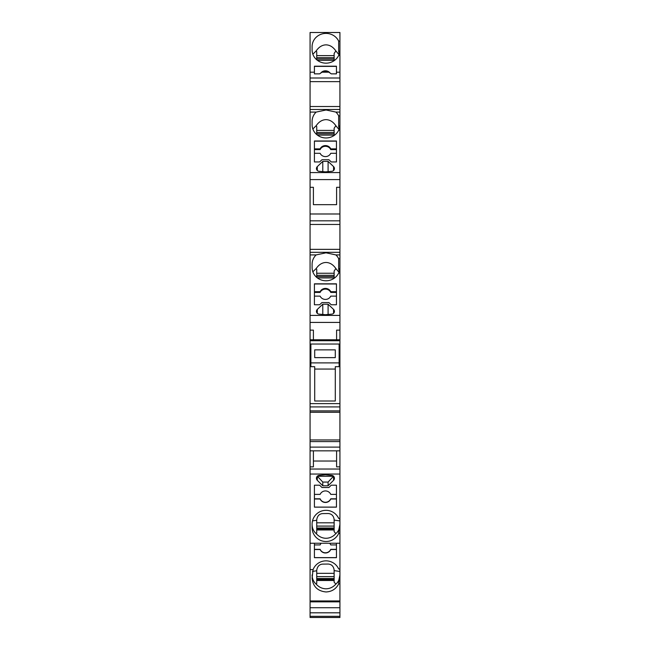 <?xml version="1.0" encoding="UTF-8"?>
<svg xmlns="http://www.w3.org/2000/svg" width="650" height="650" viewBox="0 0 650 650"><rect width="100%" height="100%" fill="white"/><g stroke="black" fill="none" stroke-linecap="round" stroke-linejoin="round"><path stroke-width="0.97" d="M314.421 72.199L314.421 66.203L336.448 66.203L336.448 73.864L331.232 73.864L328.916 72.199L321.953 72.199L319.637 73.864L314.421 73.864L314.421 72.199L310.074 72.199L310.074 32.5L339.926 32.5L339.926 41.113L338.666 41.113A13.918 13.236 0 0 0 326.016 33.394A13.918 13.236 0 0 0 325.008 33.426A13.918 13.236 0 0 0 312.098 46.629L312.098 49.936A13.918 13.236 0 0 0 325.398 63.156A13.918 13.236 0 0 0 338.666 55.445L339.926 55.445L339.926 115.895L338.666 115.895A13.918 13.236 0 0 0 335.879 112.084L326.016 109.988L316.144 112.084A13.918 13.236 0 0 0 312.098 121.412L312.098 124.719A13.918 13.236 0 0 0 323.05 137.654A13.918 13.236 0 0 0 338.666 130.236L339.926 130.236L339.926 275.706M338.666 41.113L338.666 51.764L339.926 50.789L339.926 58.094M339.682 55.445L338.666 51.764M334.132 60.686L334.132 53.479L335.855 50.919L339.609 55.445M335.855 50.919C333.109 46.971 329.834 44.947 326.016 44.858C322.197 44.947 318.914 46.971 316.176 50.919L316.737 51.756L316.737 59.8M322.619 72.199A5.801 5.517 180 0 1 328.25 72.199M320.734 73.084A5.801 5.517 180 0 1 330.135 73.084M338.666 583.895L338.666 580.946L339.926 581.222L339.926 583.895L338.666 583.895C336.017 589.014 331.809 591.703 326.016 591.955C317.582 591.118 312.942 586.511 312.098 578.142L313.081 569.587A13.918 13.861 -0 0 1 338.666 568.937L339.926 568.937L339.926 533.431L338.666 533.431A13.918 13.861 -0 0 1 312.098 527.654L312.098 524.184A13.918 13.861 -0 0 1 338.666 518.408L339.926 518.408L339.926 474.045L310.074 474.045L310.074 322.424L339.926 322.424L339.926 410.865L310.074 410.865M312.098 524.184L312.098 524.42C312.162 528.206 313.519 531.269 316.176 533.601L316.737 532.959L316.737 520.252L312.496 520.894M316.737 520.252L316.737 519.675C317.395 515.889 319.329 513.866 322.538 513.597L328.331 513.524C331.679 513.866 333.613 515.856 334.132 519.504L334.132 531.627L335.855 533.601C333.109 536.648 329.834 538.208 326.016 538.281C322.197 538.208 318.914 536.648 316.176 533.601M320.125 499.013L320.125 498.81A5.801 5.777 180 0 0 330.752 498.81L330.752 499.013A5.801 5.777 180 0 1 320.125 499.013L314.421 499.013M336.448 485.201L336.448 494.39L330.752 494.39A5.801 5.777 180 0 0 320.125 494.39L314.421 494.39L314.421 485.201L314.421 507.146L336.448 507.146L336.448 485.201L331.232 485.201L328.916 487.508L321.953 487.508L319.637 485.201L314.421 485.201M328.088 485.777L333.572 480.309A2.901 2.884 -0 0 0 331.801 475.394L325.439 474.793L319.069 475.394A2.901 2.884 180 0 0 317.298 480.309L322.782 485.777L322.782 482.081L328.088 482.081L328.088 485.777L322.782 485.777M320.125 549.534L320.125 549.331A5.801 5.777 180 0 0 330.752 549.331L330.752 549.534A5.801 5.777 180 0 1 320.125 549.534L314.421 549.534M321.23 543.246A5.801 5.777 180 0 0 320.125 544.919L314.421 544.919L314.421 543.246L314.421 557.676L336.448 557.676L336.448 543.246L336.448 544.919L330.752 544.919A5.801 5.777 180 0 0 329.639 543.246M339.926 617.484L310.074 617.484L339.926 617.5L339.926 583.895M312.098 574.941C312.162 578.736 313.519 581.799 316.176 584.131L316.737 583.481L316.737 570.773L312.496 571.415M316.737 570.773L316.737 570.204C317.395 566.418 319.329 564.387 322.538 564.119L328.331 564.046C331.679 564.387 333.613 566.386 334.132 570.026L334.132 582.156L335.855 584.131C333.109 587.178 329.834 588.729 326.016 588.803C322.197 588.729 318.914 587.178 316.176 584.131M316.144 254.914A13.918 13.236 0 0 0 312.098 264.241L312.098 267.548A13.918 13.236 0 0 0 323.05 280.475A13.918 13.236 0 0 0 338.666 273.065L339.926 273.065L339.926 315.404L310.074 315.404L310.074 254.914L316.144 254.914L326.016 252.818L335.879 254.914A13.918 13.236 0 0 1 338.666 258.724L338.666 269.376L339.926 268.401L339.926 261.227M339.682 273.065L338.666 269.376M334.132 278.298L334.132 271.091L335.855 268.531L339.609 273.065M335.855 268.531C333.109 264.582 329.834 262.567 326.016 262.47C322.197 262.567 318.914 264.582 316.176 268.531L316.737 269.368L316.737 277.412M336.448 291.712L330.752 291.712A5.801 5.517 180 0 0 320.125 291.712L320.125 292.427A5.801 5.517 180 0 1 330.752 292.427L336.448 292.427M336.448 304.769L336.448 296.124L330.752 296.124A5.801 5.517 180 0 1 320.125 296.124L314.421 296.124L314.421 304.769L314.421 283.814L336.448 283.814L336.448 304.769L331.232 304.769L328.916 302.567L321.953 302.567L319.637 304.769L314.421 304.769M322.782 304.216L328.088 304.216L333.572 309.433A2.901 2.754 -0 0 1 331.801 314.129L325.439 314.706L319.069 314.129A2.901 2.754 180 0 1 317.298 309.433L322.782 304.216L322.782 314.47M338.666 115.895L338.666 126.555L339.926 125.572L339.926 139.912M339.682 130.236L338.666 126.555M334.132 135.468L334.132 128.261L335.855 125.702L339.609 130.236M335.855 125.702C333.109 121.753 329.834 119.738 326.016 119.649C322.197 119.738 318.914 121.753 316.176 125.702L316.737 126.539L316.737 134.582M322.782 161.387L328.088 161.387L333.572 166.611A2.901 2.754 -0 0 1 331.801 171.299L325.439 171.876L319.069 171.299A2.901 2.754 180 0 1 317.298 166.611L322.782 161.387L322.782 171.641M336.448 148.882L330.752 148.882A5.801 5.517 180 0 0 320.125 148.882L320.125 149.606A5.801 5.517 180 0 1 330.752 149.606L336.448 149.606M336.448 161.939L336.448 153.294L330.752 153.294A5.801 5.517 180 0 1 320.125 153.294L314.421 153.294L314.421 161.939L314.421 140.985L336.448 140.985L336.448 161.939L331.232 161.939L328.916 159.737L321.953 159.737L319.637 161.939L314.421 161.939M339.926 112.084L335.879 112.084M339.926 172.575L310.074 172.575L310.074 179.595L339.926 179.595M316.144 112.084L310.074 112.084L310.074 109.501L339.926 109.501M310.074 172.575L310.074 112.084M314.421 149.606L320.125 149.606M336.448 141.164L314.421 141.164M320.125 148.882L314.421 148.882M330.752 149.606L330.752 148.882M328.088 161.387L328.088 171.641M312.845 129.001L316.176 125.702M339.926 115.895L339.926 125.572M339.926 41.113L339.926 50.789M339.926 65.122L339.926 61.401M339.926 282.734L339.926 279.021M339.926 315.404L339.926 322.424M339.926 474.045L339.926 410.865M339.926 518.408L339.926 524.42L338.666 530.424L339.926 530.701L339.926 524.42C339.869 528.206 338.512 531.269 335.855 533.601M339.926 533.431L339.926 530.701M339.926 568.937L339.926 574.941L338.666 580.946M339.926 581.222L339.926 574.941C339.869 578.736 338.512 581.799 335.855 584.131M339.926 106.519L310.074 106.519L310.074 78L339.926 78M310.074 109.501L310.074 106.519M316.737 132.47L334.132 132.47M316.737 130.414L334.132 130.414M317.379 135.102L334.132 135.102M316.737 133.762L334.132 133.762M336.594 187.306L336.594 204.669L336.594 187.306L339.926 187.306M339.926 213.988L310.074 213.988L310.074 179.595M310.074 187.306L313.406 187.306L313.406 204.669L336.594 204.669M313.406 187.306L313.406 204.669M339.926 258.724L338.666 258.724M339.926 254.914L335.879 254.914M310.074 254.914L310.074 252.33L339.926 252.33M328.088 304.216L328.088 314.47M314.421 292.427L320.125 292.427M336.448 283.993L314.421 283.993M320.125 291.712L314.421 291.712M330.752 292.427L330.752 291.712M312.845 271.83L316.176 268.531M316.737 275.299L334.132 275.299M316.737 273.244L334.132 273.244M317.379 277.924L334.132 277.924M316.737 276.591L334.132 276.591M310.074 315.404L310.074 322.424M339.926 339.796L310.074 339.796M339.926 340.714L310.074 340.714M339.926 403.626L310.074 403.626M310.879 362.895L310.879 366.689L314.706 366.689L314.706 401.001L335.294 401.001L335.294 366.689L339.121 366.689L339.121 362.895L310.879 362.895L310.879 344.029L339.121 344.029L339.121 362.895M335.294 401.001L335.294 369.062L314.706 369.062L314.706 401.001M314.706 349.863L335.294 349.863L335.294 357.63L314.706 357.63L314.706 349.863L314.706 357.63M335.294 349.863L335.294 357.63M339.926 412.214L310.074 412.214M339.926 412.271L310.074 412.271M339.926 439.961L310.074 439.961M339.926 466.863L336.594 466.863L336.594 450.84L336.594 461.029L313.406 461.029M339.926 601.851L310.074 601.851L310.074 616.33L339.926 616.33M310.074 612.812L339.926 612.812M310.074 617.484L310.074 616.33M310.074 607.717L339.926 607.717M310.074 601.851L310.074 600.949L339.926 600.949M313.081 569.587L310.074 569.587L310.074 600.949M334.132 570.602L339.926 571.48L339.682 568.937M316.737 579.914L334.132 579.914M316.737 578.914L334.132 578.914M316.737 578.541L334.132 578.541M334.132 573.341L316.737 573.341M316.737 576.623L334.132 576.623M316.737 580.491L334.132 580.491M339.926 543.246L310.074 543.246L310.074 569.587M336.448 557.619L314.421 557.619M336.448 549.534L330.752 549.534M330.752 549.331L336.448 549.331M314.421 549.331L320.125 549.331M313.406 450.84L313.406 466.863L310.074 466.863M339.926 469.032L310.074 469.032M310.074 543.246L310.074 474.045M333.572 476.166L328.088 482.081M317.298 476.166L322.782 482.081M317.395 476.263L333.474 476.263M336.448 507.098L314.421 507.098M336.448 499.013L330.752 499.013M330.752 498.81L336.448 498.81M314.421 498.81L320.125 498.81M339.926 450.84L310.074 450.84M339.926 441.586L310.074 441.586M339.926 447.119L310.074 447.119M316.737 529.969L334.132 529.969M316.737 529.384L334.132 529.384M334.132 520.073L339.926 520.951L339.682 518.408M334.132 522.811L316.737 522.811M316.737 526.094L334.132 526.094M316.737 528.011L334.132 528.011M316.737 528.393L334.132 528.393M338.666 533.431L338.666 530.424M336.594 339.796L336.594 330.127L339.926 330.127M310.074 330.127L313.406 330.127L313.406 339.796L313.406 330.127M310.074 213.988L310.074 220.829L339.926 220.829M310.074 252.33L310.074 224.469L339.926 224.469M310.074 224.469L310.074 220.829M310.074 249.348L339.926 249.348M310.074 72.199L310.074 78M336.448 66.381L314.421 66.381M312.845 54.21L316.176 50.919M316.737 58.971L334.132 58.971M316.737 57.679L334.132 57.679M317.379 60.312L334.132 60.312M316.737 55.632L334.132 55.632M339.926 72.199L336.448 72.199M310.074 81.64L339.926 81.64M317.298 480.309L317.298 476.223M333.572 166.611L333.572 170.503M317.298 166.611L317.298 170.503M333.572 309.433L333.572 313.332M317.298 309.433L317.298 313.332M339.926 406.916L310.074 406.916M333.572 480.309L333.572 476.223"/></g></svg>
